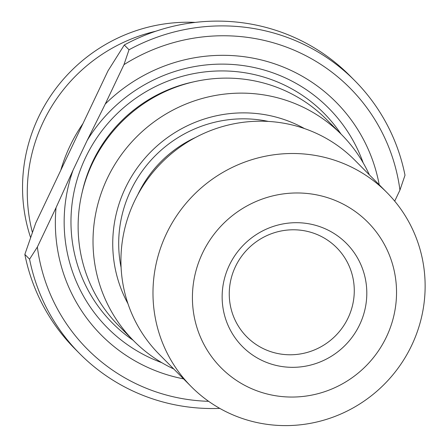 <?xml version="1.0" encoding="UTF-8"?>
<svg xmlns="http://www.w3.org/2000/svg" width="448" height="448" viewBox="0 0 448 448"><rect width="100%" height="100%" fill="white"/><g stroke="black" fill="none" stroke-linecap="round" stroke-linejoin="round"><path stroke-width="0.67" d="M354.85 80.741L350.112 75.964A193.771 188.882 135.2 0 0 124.281 44.996L129.018 49.773A193.771 188.882 -44.8 0 1 354.85 80.741A193.771 188.882 -44.8 0 1 405.003 175.235L399.941 190.114L394.705 201.135M399.941 190.114A185.158 180.488 135.2 0 0 123.956 64.652L105.258 104.026A165.351 161.179 135.2 0 1 268.486 61.886A165.351 161.179 135.2 0 1 379.215 184.783M124.281 44.996L107.985 70.879L82.942 123.626A157.17 153.205 135.2 0 0 69.933 146.104A157.17 153.205 135.2 0 0 60.766 170.324L35.722 223.07L24.842 254.414A193.771 188.882 135.2 0 0 74.99 348.908L79.727 353.685A193.771 188.882 -44.8 0 1 29.579 259.19L24.842 254.414M219.789 408.391A193.771 188.882 -44.8 0 1 79.727 353.685M183.574 378.874A165.351 161.179 135.2 0 1 56.045 207.67L73.08 170.111A155.887 151.95 135.2 0 0 161.795 362.678M363.188 162.876A155.887 151.95 135.2 0 0 234.438 64.618A155.887 151.95 135.2 0 0 87.147 140.487L105.258 104.026M73.08 170.111L87.147 140.487M56.045 207.67L37.352 247.044A185.158 180.488 135.2 0 0 208.634 401.318M195.266 22.4A163.201 159.079 135.2 0 0 38.433 117.32A163.201 159.079 135.2 0 0 30.593 237.552M155.792 31.231A163.201 159.079 135.2 0 0 43.176 122.097A163.201 159.079 135.2 0 0 32.396 232.394M369.387 174.877A146.406 142.71 135.2 0 0 341.538 134.574L326.642 119.56A146.406 142.71 135.2 0 0 92.383 163.425A146.406 142.71 135.2 0 0 118.77 325.786L133.666 340.799A146.406 142.71 135.2 0 0 173.746 368.967M341.538 134.574A146.406 142.71 135.2 0 0 107.279 178.438A146.406 142.71 135.2 0 0 133.666 340.799M304.461 128.565A129.181 125.922 135.2 0 0 125.317 188.143A129.181 125.922 135.2 0 0 127.954 303.677M386.876 192.506L354.827 160.199A137.794 134.316 135.2 0 0 134.35 201.488A137.794 134.316 135.2 0 0 159.186 354.29L191.234 386.602A137.794 134.316 135.2 0 0 383.656 384.905A137.794 134.316 135.2 0 0 386.876 192.506A137.794 134.316 135.2 0 0 166.398 233.794A137.794 134.316 135.2 0 0 191.234 386.602M202.479 253.193A103.342 100.738 135.2 0 0 302.198 396.53A103.342 100.738 135.2 0 0 378.745 235.318A103.342 100.738 135.2 0 0 202.479 253.193M229.275 265.373A73.242 71.394 135.2 0 0 299.947 366.962A73.242 71.394 135.2 0 0 354.2 252.706A73.242 71.394 135.2 0 0 229.275 265.373M235.418 266.666A63.297 61.701 135.2 0 0 246.831 336.862A63.297 61.701 135.2 0 0 335.222 336.084A63.297 61.701 135.2 0 0 336.7 247.705A63.297 61.701 135.2 0 0 235.418 266.666M29.579 259.19L37.352 247.044M123.956 64.652L129.018 49.773M60.766 170.324L82.942 123.626M341.001 134.036A148.988 145.23 135.2 0 0 208.23 71.557A148.988 145.23 135.2 0 0 85.478 157.741A148.988 145.23 135.2 0 0 133.134 340.262M193.402 81.911A142.1 138.51 135.2 0 0 92.697 161.622A142.1 138.51 135.2 0 0 82.186 192.254M121.1 267.534A123.155 120.042 -44.8 0 1 268.374 121.425M195.574 137.458A116.262 113.327 135.2 0 0 137.9 194.46A116.262 113.327 135.2 0 0 137.71 194.863"/></g></svg>
